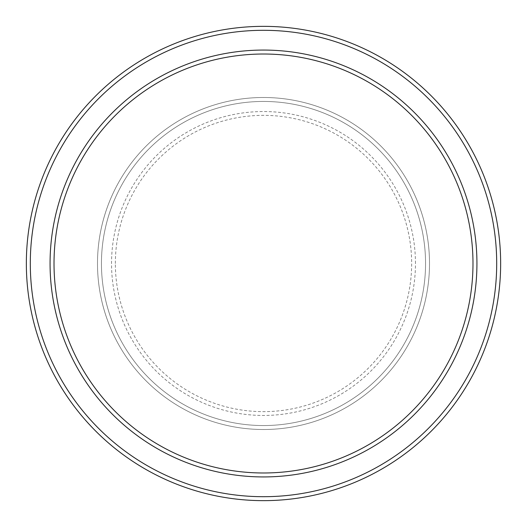 <?xml version="1.0" encoding="UTF-8"?>
<svg xmlns="http://www.w3.org/2000/svg" width="527" height="527" viewBox="0 0 527 527"><rect width="100%" height="100%" fill="white"/><g stroke="black" fill="none" stroke-linecap="round" stroke-linejoin="round"><path stroke-width="0.4" stroke-dasharray="2.63 1.98" d="M97.495 263.5A166.005 166.005 0 0 0 263.5 429.505A166.005 166.005 0 0 0 429.505 263.5A166.005 166.005 0 0 0 263.5 97.495A166.005 166.005 0 0 0 97.495 263.5A166.005 166.005 0 0 0 263.5 429.505A166.005 166.005 0 0 0 429.505 263.5A166.005 166.005 0 0 0 263.5 97.495A166.005 166.005 0 0 0 97.495 263.5A166.005 166.005 0 0 0 263.5 429.505A166.005 166.005 0 0 0 429.505 263.5A166.005 166.005 0 0 0 263.5 97.495A166.005 166.005 0 0 0 97.495 263.5A166.005 166.005 0 0 0 263.5 429.505A166.005 166.005 0 0 0 429.505 263.5A166.005 166.005 0 0 0 263.5 97.495A166.005 166.005 0 0 0 97.495 263.5A166.005 166.005 0 0 0 263.5 429.505A166.005 166.005 0 0 0 429.505 263.5A166.005 166.005 0 0 0 263.5 97.495A166.005 166.005 0 0 0 97.495 263.5A166.005 166.005 0 0 0 263.5 429.505A166.005 166.005 0 0 0 429.505 263.5A166.005 166.005 0 0 0 263.5 97.495A166.005 166.005 0 0 0 97.495 263.5A166.005 166.005 0 0 0 263.5 429.505A166.005 166.005 0 0 0 429.505 263.5A166.005 166.005 0 0 0 263.5 97.495A166.005 166.005 0 0 0 97.495 263.5A166.005 166.005 0 0 0 263.5 429.505A166.005 166.005 0 0 0 429.505 263.5A166.005 166.005 0 0 0 263.5 97.495A166.005 166.005 0 0 0 97.495 263.5M101.447 263.5A162.052 162.052 0 0 0 263.5 425.552A162.052 162.052 0 0 0 425.552 263.5A162.052 162.052 0 0 0 263.5 101.447A162.052 162.052 0 0 0 101.447 263.5A162.052 162.052 0 0 0 263.5 425.552A162.052 162.052 0 0 0 425.552 263.5A162.052 162.052 0 0 0 263.5 101.447A162.052 162.052 0 0 0 101.447 263.5A162.052 162.052 0 0 0 263.5 425.552A162.052 162.052 0 0 0 425.552 263.5A162.052 162.052 0 0 0 263.5 101.447A162.052 162.052 0 0 0 101.447 263.5A162.052 162.052 0 0 0 263.5 425.552A162.052 162.052 0 0 0 425.552 263.5A162.052 162.052 0 0 0 263.5 101.447A162.052 162.052 0 0 0 101.447 263.5A162.052 162.052 0 0 0 263.5 425.552A162.052 162.052 0 0 0 425.552 263.5A162.052 162.052 0 0 0 263.5 101.447A162.052 162.052 0 0 0 101.447 263.5M54.017 263.5A209.482 209.482 0 0 1 263.5 54.017A209.482 209.482 0 0 1 472.982 263.5A209.482 209.482 0 0 1 263.5 472.982A209.482 209.482 0 0 1 54.017 263.5A209.482 209.482 0 0 0 263.5 472.982A209.482 209.482 0 0 0 472.982 263.5A209.482 209.482 0 0 1 263.5 472.982A209.482 209.482 0 0 1 54.017 263.5A209.482 209.482 0 0 1 263.5 54.017A209.482 209.482 0 0 1 472.982 263.5A209.482 209.482 0 0 0 263.5 54.017A209.482 209.482 0 0 0 54.017 263.5M476.935 263.5A213.435 213.435 0 0 0 263.5 50.065A213.435 213.435 0 0 0 50.065 263.5A213.435 213.435 0 0 0 263.5 476.935A213.435 213.435 0 0 0 476.935 263.5A213.435 213.435 0 0 0 263.5 50.065A213.435 213.435 0 0 0 50.065 263.5A213.435 213.435 0 0 0 263.5 476.935A213.435 213.435 0 0 0 476.935 263.5A213.435 213.435 0 0 0 263.5 50.065A213.435 213.435 0 0 0 50.065 263.5A213.435 213.435 0 0 0 263.5 476.935A213.435 213.435 0 0 0 476.935 263.5A213.435 213.435 0 0 1 263.5 476.935A213.435 213.435 0 0 1 50.065 263.5A213.435 213.435 0 0 0 263.5 476.935A213.435 213.435 0 0 0 476.935 263.5A213.435 213.435 0 0 0 263.5 50.065A213.435 213.435 0 0 0 50.065 263.5A213.435 213.435 0 0 1 263.5 50.065A213.435 213.435 0 0 1 476.935 263.5M500.65 263.5A237.15 237.15 0 0 0 263.5 26.35A237.15 237.15 0 0 0 26.35 263.5A237.15 237.15 0 0 0 263.5 500.65A237.15 237.15 0 0 0 500.65 263.5M115.354 263.5A148.146 148.146 0 0 1 263.5 115.354A148.146 148.146 0 0 1 411.646 263.5A148.146 148.146 0 0 1 263.5 411.646A148.146 148.146 0 0 1 115.354 263.5M415.46 263.5A151.96 151.96 0 0 0 263.5 111.54A151.96 151.96 0 0 0 111.54 263.5A151.96 151.96 0 0 0 263.5 415.46A151.96 151.96 0 0 0 415.46 263.5"/><path stroke-width="0.79" d="M472.982 263.5A209.482 209.482 0 0 0 263.5 54.017A209.482 209.482 0 0 0 54.017 263.5A209.482 209.482 0 0 0 263.5 472.982A209.482 209.482 0 0 0 472.982 263.5M50.065 263.5A213.435 213.435 0 0 1 263.5 50.065A213.435 213.435 0 0 1 476.935 263.5A213.435 213.435 0 0 1 263.5 476.935A213.435 213.435 0 0 1 50.065 263.5M496.697 263.5A233.197 233.197 0 0 0 263.5 30.302A233.197 233.197 0 0 0 30.302 263.5A233.197 233.197 0 0 0 263.5 496.697A233.197 233.197 0 0 0 496.697 263.5M26.35 263.5A237.15 237.15 0 0 1 263.5 26.35A237.15 237.15 0 0 1 500.65 263.5A237.15 237.15 0 0 1 263.5 500.65A237.15 237.15 0 0 1 26.35 263.5"/></g></svg>
